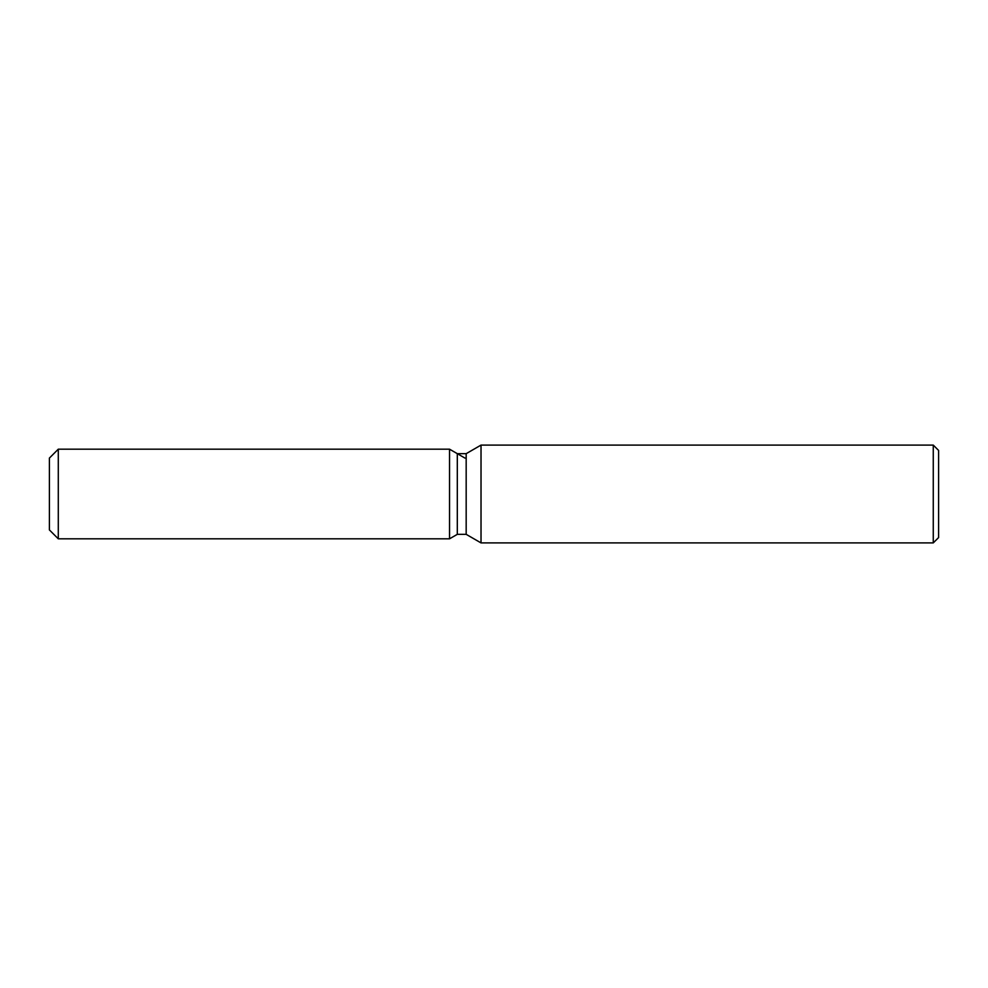 <?xml version="1.0" encoding="UTF-8"?>
<svg xmlns="http://www.w3.org/2000/svg" width="988" height="988" viewBox="0 0 988 988"><rect width="100%" height="100%" fill="white"/><g stroke="black" fill="none" stroke-linecap="round" stroke-linejoin="round"><path stroke-width="1.48" d="M457.308 453.665L457.308 534.335L449.54 538.818L58.292 538.818L49.4 529.926L49.4 458.074L58.292 449.182L449.54 449.182L457.308 453.665L466.175 453.665L481.02 445.094L933.265 445.094L938.6 450.429L938.6 537.571L933.265 542.906L481.02 542.906L466.175 534.335L457.308 534.335L449.54 538.818L449.54 449.182L464.94 458.074M466.175 534.335L466.175 453.665M481.02 542.906L481.02 445.094M933.265 542.906L933.265 445.094M449.54 538.818L449.54 449.182M58.292 538.818L58.292 449.182M49.4 529.926L49.4 458.074"/></g></svg>
